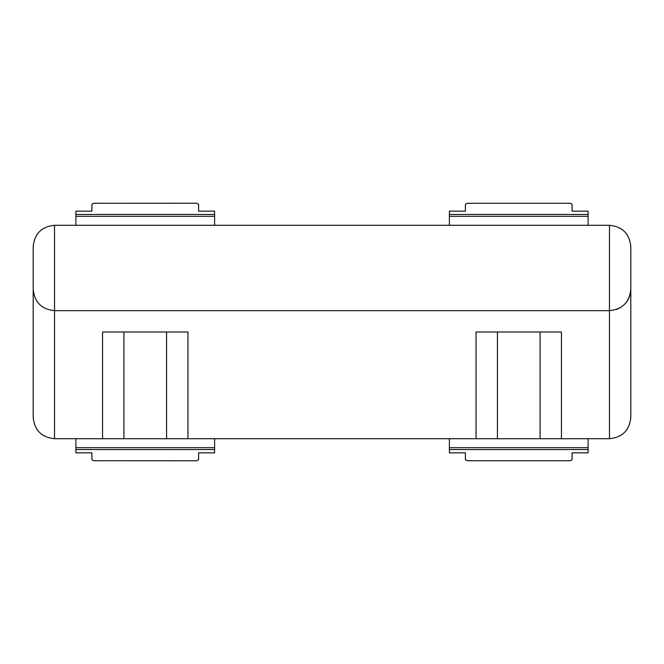 <?xml version="1.0" encoding="UTF-8"?>
<svg xmlns="http://www.w3.org/2000/svg" width="664" height="664" viewBox="0 0 664 664"><rect width="100%" height="100%" fill="white"/><g stroke="black" fill="none" stroke-linecap="round" stroke-linejoin="round"><path stroke-width="1" d="M214.613 438.713L214.613 449.528L75.887 449.528L75.887 452.84L91.889 452.84L91.889 459.637L93.516 460.716L196.851 460.766L93.516 460.716M196.984 460.716L198.611 459.637L198.611 452.84L214.613 452.84L214.613 449.528M570.484 460.716L572.111 459.637L572.111 452.84L588.113 452.84L588.113 449.528L449.387 449.528L449.387 452.84L465.389 452.84L465.389 459.637L467.016 460.716L570.484 460.716L467.016 460.716M616.051 309.615C625.322 306.013 630.244 299.248 630.8 289.313L630.8 246.626C629.514 233.686 622.392 226.573 609.461 225.287L54.539 225.287C41.608 226.573 34.486 233.686 33.2 246.626L33.2 289.313C34.486 302.253 41.608 309.366 54.539 310.661L609.461 310.661L609.461 438.713L561.437 438.713L561.437 332L476.063 332L476.063 438.713L561.437 438.713M33.2 289.313C34.486 302.253 41.608 309.366 54.539 310.661L54.539 438.713C41.608 437.427 34.486 430.314 33.2 417.374L33.2 289.313M609.461 225.287L609.461 310.661C622.392 309.366 629.514 302.253 630.8 289.313L630.8 417.374C629.514 430.314 622.392 437.427 609.461 438.713M102.563 438.713L102.563 332L187.937 332L187.937 438.713L54.539 438.713M476.063 438.713L187.937 438.713M196.851 203.234L93.516 203.284L196.851 203.234M93.516 203.284L91.889 204.363L91.889 211.16L75.887 211.16L75.887 214.472L214.613 214.472L214.613 211.16L198.611 211.16L198.611 204.363L196.984 203.284M75.887 449.528L75.887 438.713M214.613 214.472L214.613 225.287M75.887 225.287L75.887 214.472M449.387 449.528L449.387 438.713M588.113 438.713L588.113 449.528M467.016 203.284L570.484 203.284L467.016 203.284L465.389 204.363L465.389 211.16L449.387 211.16L449.387 214.472L588.113 214.472L588.113 211.16L572.111 211.16L572.111 204.363L570.484 203.284M449.387 225.287L449.387 214.472M588.113 214.472L588.113 225.287M54.539 225.287L54.539 310.661M540.089 332L540.089 438.713M497.411 332L497.411 438.713M166.589 332L166.589 438.713M123.911 332L123.911 438.713M75.887 447.661L214.613 447.661M214.613 216.339L75.887 216.339M449.387 447.661L588.113 447.661M588.113 216.339L449.387 216.339"/></g></svg>

